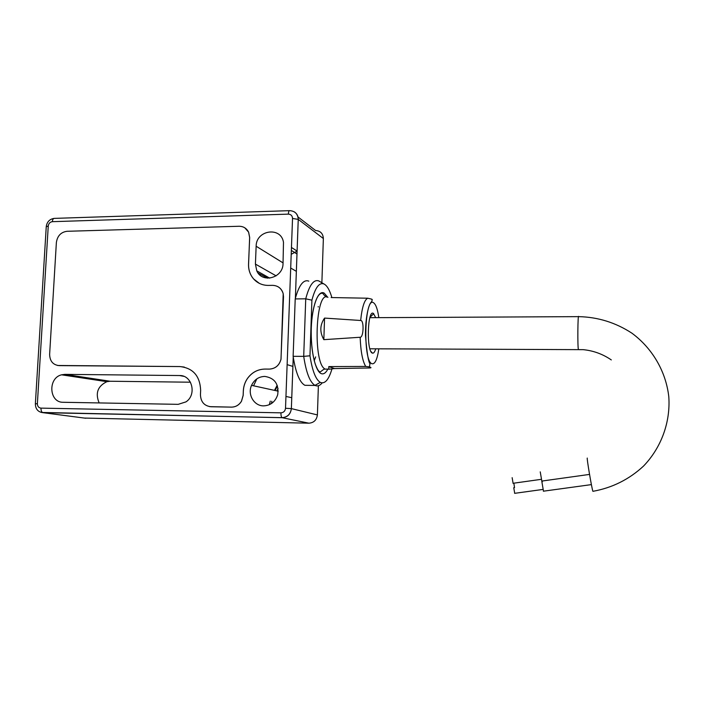 <?xml version="1.0" encoding="UTF-8"?>
<svg xmlns="http://www.w3.org/2000/svg" width="704" height="704" viewBox="0 0 704 704"><rect width="100%" height="100%" fill="white"/><g stroke="black" fill="none" stroke-linecap="round" stroke-linejoin="round"><path stroke-width="1.06" d="M280.931 412.834C283.615 412.606 285.146 411.092 285.516 408.276L292.53 218.469C292.371 215.767 290.981 214.315 288.358 214.13L52.334 221.681C50.002 222.006 48.646 223.441 48.259 225.993L37.374 403.7C37.453 406.34 38.65 407.818 40.982 408.126L280.931 412.834C280.905 415.457 281.283 417.058 282.075 417.657L282.19 417.701C287.549 417.243 290.611 414.216 291.368 408.61L293.242 357.086C295.865 373.111 299.746 382.518 304.894 385.308L309.003 385.361M308.801 281.142C303.591 279.206 299.112 284.926 295.381 298.285L298.25 219.375C298.258 216.031 296.921 213.514 294.237 211.816M293.242 357.086L293.128 356.321L303.706 356.365C306.196 372.715 309.962 382.386 314.996 385.378L315.128 385.44C317.548 386.558 319.889 385.722 322.142 382.923M320.179 281.75L318.806 280.94C313.694 279.145 309.338 285.111 305.738 298.822L295.214 298.927L295.381 298.285M293.128 356.321L295.214 298.927M318.384 385.757L317.407 414.823C316.712 419.998 313.887 422.778 308.906 423.192L84.366 418.062M190.45 382.202L110.141 381.242L106.894 381.674C97.68 386.126 95.102 393.21 99.15 402.926M297.097 251.126L291.21 254.311M278.054 388.432L276.954 390.914L278.045 388.388M179.546 375.54L64.847 374.37L61.556 374.818C47.643 378.039 49.06 402.723 63.21 402.283L178.182 404.342L185.944 401.887C197.023 394.821 192.13 374.977 179.546 375.54L183.77 376.332M264.774 376.411C258.729 376.649 254.32 379.632 251.548 385.361C247.271 394.442 254.038 406.032 263.622 405.874C270.67 405.504 275.37 401.773 277.71 394.689C279.022 384.067 274.71 377.978 264.774 376.411M283.034 263.56L283.483 242.37C281.186 226.239 256.045 229.926 256.142 246.233L255.42 264.088L256.784 270.864C262.152 283.721 283.149 277.974 283.034 263.56M259.31 283.342L253.713 279.03C250.131 274.886 248.415 269.949 248.574 264.22L249.638 237.486L248.6 232.153C246.585 228.272 243.417 226.31 239.087 226.266L67.038 231.29C60.931 232.126 57.376 235.875 56.373 242.537L49.632 354.314C49.826 361.117 52.967 364.883 59.066 365.614L179.934 366.564L57.543 365.473M179.978 366.573L184.29 367.074M179.934 366.564C193.037 368.06 199.936 375.945 200.649 390.218L200.446 394.75C200.772 401.905 204.274 405.9 210.927 406.745L231.449 407.123C235.717 407.044 239.052 405.073 241.454 401.236L243.144 395.402L243.329 390.817L243.179 395.402L241.49 401.236C239.087 405.082 235.752 407.044 231.475 407.132L209.616 406.639M243.364 390.826C243.584 386.285 244.974 382.14 247.535 378.409C252.006 372.337 257.849 369.23 265.056 369.072L269.421 369.107C275.458 368.685 279.321 365.402 281.01 359.251L283.202 293.753C281.547 288.411 278.036 285.613 272.633 285.349L268.303 285.41C262.469 285.375 257.594 283.246 253.686 279.013C250.096 274.868 248.389 269.931 248.538 264.202L249.674 237.503L248.626 232.17L244.825 227.832M277.693 286.554C280.526 288.103 282.357 290.506 283.202 293.753L283.518 296.991M41.307 412.447L282.19 417.701L308.906 423.192M256.863 378.858L253.554 385.801M243.329 390.817C243.558 386.276 244.948 382.14 247.5 378.4C251.97 372.337 257.814 369.222 265.03 369.063L269.386 369.098C275.422 368.676 279.286 365.394 280.984 359.242L283.483 296.982M331.874 297.563C329.639 289.934 326.964 285.384 323.831 283.906C319.194 282.286 315.216 287.707 311.898 300.177L305.738 298.822L303.706 356.365L309.971 355.802C312.294 370.735 315.735 379.588 320.294 382.378C324.817 384.278 328.68 379.887 331.892 369.186M311.898 300.177L309.971 355.802M334.514 368.562L369.609 367.972C371.149 367.91 371.386 367.646 370.313 367.189L369.38 366.89L369.996 363.792C368.35 361.777 366.846 352.361 365.473 335.535C365.244 319.554 368.236 305.589 370.885 302.509C372.258 301.039 372.46 299.904 371.51 299.094L367.734 298.214C364.399 299.842 362.041 307.261 360.659 320.487L324.562 318.085L323.84 339.662L360.158 337.26C360.721 351.595 362.586 361.319 365.737 366.441L328.803 366.59L334.514 368.562L328.803 369.248L328.803 366.59M365.737 366.441L369.38 366.89M331.135 297.546L367.734 298.214M323.84 339.662C319.607 332.165 319.845 324.975 324.562 318.085M360.659 320.487C364.179 320.021 363.669 337.603 360.158 337.26M372.266 299.517L371.51 299.094M375.698 348.85C374.774 351.956 373.71 353.39 372.522 353.153L372.319 353.082C366.247 351.358 367.497 308.642 373.446 313.474L375.698 317.654M315.647 356.893L314.204 360.782M366.001 322.414L365.834 323.206M593.094 491.286L592.9 491.322C591.791 488.682 586.441 456.87 587.303 458.093M541.825 481.07L540.241 471.856M543.488 491.181L541.904 481.941M542.274 481.888L542.142 481.105M513.102 483.278L512.142 477.673M514.712 493.328L513.753 487.705M514.527 487.599L513.85 483.226M274.498 390.377L277.042 385.484M270.292 401.113L269.35 404.703M277.438 385.88L275.07 390.5M271.832 401.236L271.462 403.542M267.705 278.194L258.139 273.09M285.516 408.276L291.359 408.61L317.398 414.929M298.012 216.973L315.603 230.516C320.452 230.877 323.039 233.552 323.365 238.542L298.25 219.375C297.827 213.928 294.994 211.024 289.766 210.654C288.983 210.54 288.517 211.702 288.358 214.13M323.347 239.034L321.869 282.744M292.53 218.469L298.241 219.375L295.372 298.311M40.982 408.126C40.946 410.582 41.554 412.095 42.812 412.658L282.075 417.657C287.443 417.217 290.541 414.198 291.359 408.61L293.234 357.051M318.217 306.548L318.208 306.997M64.847 374.37L110.141 381.242M52.334 221.681C52.58 219.393 53.328 218.293 54.569 218.381L289.388 210.663M48.259 225.993L46.244 226.794L35.367 403.726M37.374 403.7L35.358 403.823C35.517 409.059 38.007 412.007 42.812 412.658L85.738 418.246M290.699 268.039L296.358 271.348M291.35 250.43L296.991 254.021M255.42 264.088L276.118 275.854M256.142 246.233L283.061 262.891M327.677 297.229L324.262 293.172C318.322 289.388 311.995 305.51 311.256 328.055C310.429 350.566 315.489 372.143 321.561 373.727C323.814 374.352 325.926 372.803 327.879 369.081M327.932 297.343C315.471 289.027 312.655 364.954 325.38 369.142L328.24 369.072M378.822 317.645C377.661 309.54 375.971 304.63 373.754 302.914C364.566 294.914 362.586 361.53 372.011 363.739C374.994 364.346 377.265 359.374 378.831 348.814M592.9 491.322C612.242 487.837 629.121 479.424 643.526 466.083C661.32 447.568 670.578 422.154 668.8 396.748C665.94 371.439 652.318 348.225 631.858 333.142C615.613 322.555 597.89 317.055 578.688 316.642C577.79 312.919 577.491 347.45 578.406 349.395L578.591 349.395M304.894 385.308L315.128 385.44M61.556 374.818L106.894 381.674M53.926 218.416C49.606 219.199 47.054 221.839 46.279 226.318M287.135 364.637L292.899 366.414M251.548 385.361L278.221 391.186M285.956 396.458L291.764 397.707M256.784 270.864L269.738 278.15M291.456 247.474L297.097 251.073M323.831 283.906L318.806 280.94M320.294 382.378L314.996 385.378M326.515 297.044C322.062 293.779 323.937 293.911 322.511 293.33C316.844 291.896 311.37 310.156 311.203 331.637C311.212 344.274 312.523 354.992 315.146 363.801C317.689 370.304 318.463 370.867 319.686 371.791C320.162 372.856 323.62 368.403 325.38 369.142L328.425 369.063M370.929 351.481L372.522 353.153M369.996 317.293L373.718 313.676M369.899 348.788L583.229 349.659C593.446 350.68 602.8 354.103 611.301 359.92M369.882 317.689L578.494 316.642M589.538 474.408L541.693 481.087M591.395 484.607L543.356 491.198M541.182 479.345L512.996 483.296M542.846 489.447L514.606 493.337"/></g></svg>
